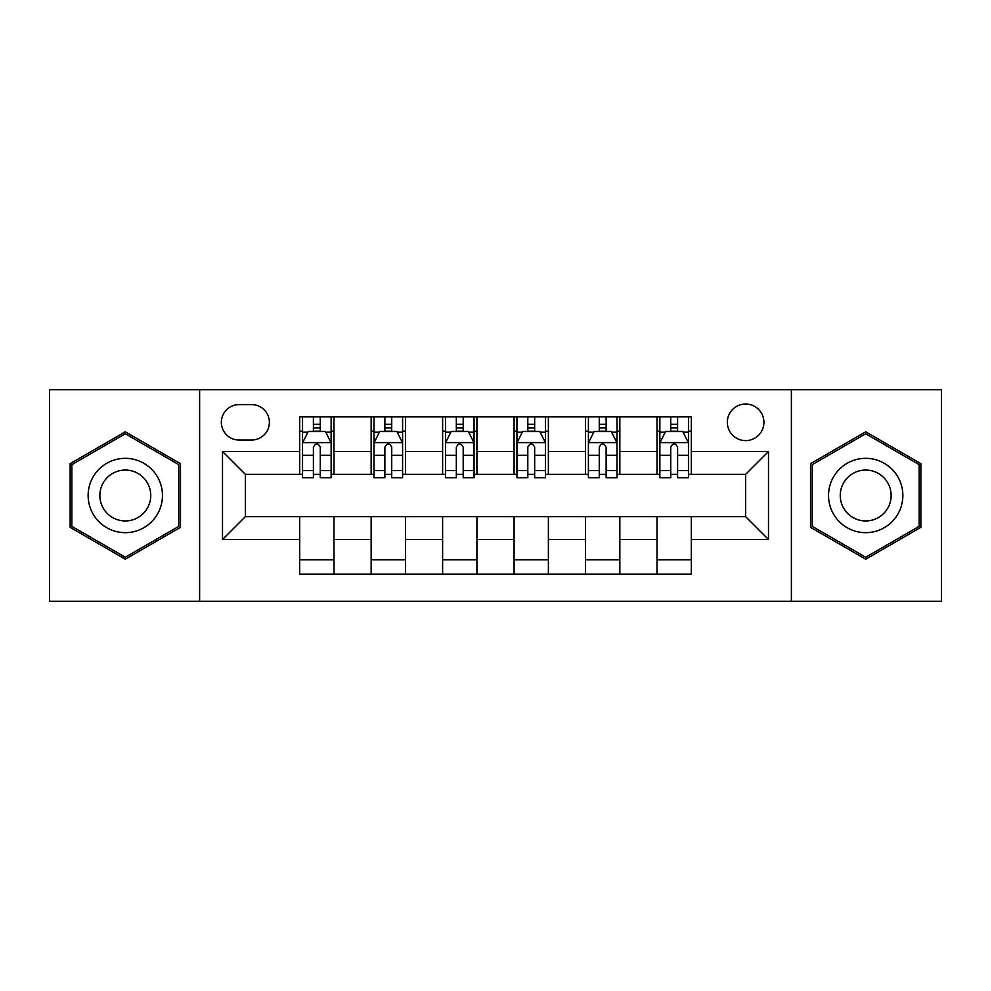 <?xml version="1.0" encoding="UTF-8"?>
<svg xmlns="http://www.w3.org/2000/svg" width="991" height="991" viewBox="0 0 991 991"><rect width="100%" height="100%" fill="white"/><g stroke="black" fill="none" stroke-linecap="round" stroke-linejoin="round"><path stroke-width="1.49" d="M745.628 404.018A18.296 18.296 0 0 0 727.332 422.315A18.296 18.296 0 0 0 745.628 440.611A18.296 18.296 0 0 0 763.925 422.315A18.296 18.296 0 0 0 745.628 404.018M791.375 601.264L941.45 601.264L941.45 389.736L791.375 389.736L791.375 601.264L199.625 601.264L199.625 389.736L49.55 389.736L49.55 601.264L199.625 601.264M239.079 440.041L251.652 440.041A17.727 17.727 0 0 0 269.379 422.315A17.727 17.727 0 0 0 251.652 404.601L239.079 404.601A17.727 17.727 0 0 0 221.352 422.315A17.727 17.727 0 0 0 239.079 440.041M791.375 389.736L199.625 389.736M299.678 539.525L222.504 539.525L222.504 451.475L299.678 451.475L299.678 474.342L245.372 474.342L245.372 516.658L299.678 516.658L299.678 574.111L691.322 574.111L691.322 516.658L745.628 516.658L745.628 474.342L691.322 474.342L691.322 451.475L768.496 451.475L768.496 539.525L691.322 539.525M691.322 451.475L691.322 416.889L299.678 416.889L299.678 451.475M657.008 416.889L657.008 474.342L659.87 474.342M670.734 474.342L677.596 474.342M688.46 474.342L691.322 474.342M657.008 474.342L616.997 474.342M585.545 416.889L585.545 474.342L588.406 474.342M599.27 474.342L606.133 474.342M585.545 474.342L545.521 474.342M514.081 416.889L514.081 474.342L516.943 474.342M527.807 474.342L534.669 474.342M514.081 474.342L474.057 474.342M442.618 416.889L442.618 474.342L445.479 474.342M456.331 474.342L463.193 474.342M442.618 474.342L402.594 474.342M371.154 416.889L371.154 474.342L374.003 474.342M384.867 474.342L391.73 474.342M371.154 474.342L331.13 474.342M299.678 474.342L302.54 474.342M313.404 474.342L320.266 474.342M299.678 516.658L333.992 516.658L333.992 574.111M691.322 516.658L333.992 516.658M333.992 416.889L333.992 474.342M299.678 431.184L302.54 431.184M313.404 431.184L320.266 431.184M331.13 431.184L333.992 431.184M299.678 559.816L333.992 559.816M371.154 516.658L371.154 574.111M405.455 416.889L405.455 474.342M371.154 431.184L374.003 431.184M384.867 431.184L391.73 431.184M402.594 431.184L405.455 431.184M405.455 516.658L405.455 574.111M371.154 559.816L405.455 559.816M442.618 516.658L442.618 574.111M476.919 516.658L476.919 574.111M442.618 559.816L476.919 559.816M476.919 416.889L476.919 474.342M442.618 431.184L445.479 431.184M456.331 431.184L463.193 431.184M474.057 431.184L476.919 431.184M514.081 516.658L514.081 574.111M548.382 516.658L548.382 574.111M514.081 559.816L548.382 559.816M548.382 416.889L548.382 474.342M514.081 431.184L516.943 431.184M527.807 431.184L534.669 431.184M545.521 431.184L548.382 431.184M585.545 516.658L585.545 574.111M619.846 516.658L619.846 574.111M585.545 559.816L619.846 559.816M619.846 416.889L619.846 474.342M585.545 431.184L588.406 431.184M599.27 431.184L606.133 431.184M616.997 431.184L619.846 431.184M657.008 516.658L657.008 574.111M657.008 559.816L691.322 559.816M657.008 431.184L659.87 431.184M670.734 431.184L677.596 431.184M688.46 431.184L691.322 431.184M245.372 474.342L222.504 451.475M245.372 516.658L222.504 539.525M768.496 451.475L745.628 474.342M768.496 539.525L745.628 516.658M125.3 559.209L180.473 527.348L180.473 463.652L125.3 431.791L70.138 463.652L70.138 527.348L125.3 559.209M920.862 463.652L865.7 431.791L810.527 463.652L810.527 527.348L865.7 559.209L920.862 527.348L920.862 463.652M320.266 424.321L313.404 424.321M331.13 470.614L320.266 470.614L320.266 477.773L331.13 477.773L331.13 442.903L325.407 431.469L308.263 431.469L302.54 442.903L302.54 477.773L313.404 477.773L313.404 470.614L302.54 470.614M302.54 442.903L302.54 416.889M331.13 442.903L331.13 416.889M313.404 431.469L313.404 416.889M320.266 416.889L320.266 431.469M320.266 470.614L320.266 447.189C317.975 442.779 315.695 442.779 313.404 447.189L313.404 470.614M391.73 424.321L384.867 424.321M402.594 470.614L391.73 470.614L391.73 477.773L402.594 477.773L402.594 442.903L396.871 431.469L379.726 431.469L374.003 442.903L374.003 477.773L384.867 477.773L384.867 470.614L374.003 470.614M374.003 442.903L374.003 416.889M402.594 442.903L402.594 416.889M384.867 431.469L384.867 416.889M391.73 416.889L391.73 431.469M391.73 470.614L391.73 447.189C389.451 442.779 387.159 442.779 384.867 447.189L384.867 470.614M463.193 424.321L456.331 424.321M474.057 470.614L463.193 470.614L463.193 477.773L474.057 477.773L474.057 442.903L468.347 431.469L451.19 431.469L445.479 442.903L445.479 477.773L456.331 477.773L456.331 470.614L445.479 470.614M445.479 442.903L445.479 416.889M474.057 442.903L474.057 416.889M456.331 431.469L456.331 416.889M463.193 416.889L463.193 431.469M463.193 470.614L463.193 447.189C460.914 442.779 458.622 442.779 456.331 447.189L456.331 470.614M534.669 424.321L527.807 424.321M545.521 470.614L534.669 470.614L534.669 477.773L545.521 477.773L545.521 442.903L539.81 431.469L522.653 431.469L516.943 442.903L516.943 477.773L527.807 477.773L527.807 470.614L516.943 470.614M516.943 442.903L516.943 416.889M545.521 442.903L545.521 416.889M527.807 431.469L527.807 416.889M534.669 416.889L534.669 431.469M534.669 470.614L534.669 447.189C532.378 442.779 530.098 442.779 527.807 447.189L527.807 470.614M606.133 424.321L599.27 424.321M616.997 470.614L606.133 470.614L606.133 477.773L616.997 477.773L616.997 442.903L611.274 431.469L594.129 431.469L588.406 442.903L588.406 477.773L599.27 477.773L599.27 470.614L588.406 470.614M588.406 442.903L588.406 416.889M616.997 442.903L616.997 416.889M599.27 431.469L599.27 416.889M606.133 416.889L606.133 431.469M606.133 470.614L606.133 447.189C603.841 442.779 601.562 442.779 599.27 447.189L599.27 470.614M157.482 476.919A37.163 37.163 0 0 0 106.718 463.317A37.163 37.163 0 0 0 93.117 514.081A37.163 37.163 0 0 0 143.881 527.683A37.163 37.163 0 0 0 157.482 476.919M147.337 482.778A25.444 25.444 0 0 0 112.578 473.463A25.444 25.444 0 0 0 103.275 508.222A25.444 25.444 0 0 0 138.022 517.537A25.444 25.444 0 0 0 147.337 482.778M125.3 557.227L71.847 526.357L71.847 464.643L125.3 433.773L178.764 464.643L178.764 526.357L125.3 557.227M865.7 532.663A37.163 37.163 0 0 0 902.863 495.5A37.163 37.163 0 0 0 865.7 458.338A37.163 37.163 0 0 0 828.538 495.5A37.163 37.163 0 0 0 865.7 532.663M865.7 520.944A25.444 25.444 0 0 0 891.132 495.5A25.444 25.444 0 0 0 865.7 470.056A25.444 25.444 0 0 0 840.257 495.5A25.444 25.444 0 0 0 865.7 520.944M812.236 464.643L865.7 433.773L919.153 464.643L919.153 526.357L865.7 557.227L812.236 526.357L812.236 464.643M677.596 424.321L670.734 424.321M688.46 470.614L677.596 470.614L677.596 477.773L688.46 477.773L688.46 442.903L682.737 431.469L665.593 431.469L659.87 442.903L659.87 477.773L670.734 477.773L670.734 470.614L659.87 470.614M659.87 442.903L659.87 416.889M688.46 442.903L688.46 416.889M670.734 431.469L670.734 416.889M677.596 416.889L677.596 431.469M677.596 470.614L677.596 447.189C675.317 442.779 673.025 442.779 670.734 447.189L670.734 470.614M371.154 539.525L333.992 539.525M371.154 451.475L333.992 451.475M442.618 451.475L405.455 451.475M442.618 539.525L405.455 539.525M514.081 451.475L476.919 451.475M514.081 539.525L476.919 539.525M585.545 451.475L548.382 451.475M585.545 539.525L548.382 539.525M657.008 451.475L619.846 451.475M657.008 539.525L619.846 539.525M330.982 442.618L302.689 442.618M302.54 432.15L307.916 432.15M325.754 432.15L331.13 432.15M313.404 455.278L302.54 455.278M331.13 455.278L320.266 455.278M320.266 427.963L313.404 427.963M402.445 442.618L374.152 442.618M374.003 432.15L379.38 432.15M397.218 432.15L402.594 432.15M384.867 455.278L374.003 455.278M402.594 455.278L391.73 455.278M391.73 427.963L384.867 427.963M473.921 442.618L445.616 442.618M445.479 432.15L450.843 432.15M468.681 432.15L474.057 432.15M456.331 455.278L445.479 455.278M474.057 455.278L463.193 455.278M463.193 427.963L456.331 427.963M545.384 442.618L517.079 442.618M516.943 432.15L522.319 432.15M540.157 432.15L545.521 432.15M527.807 455.278L516.943 455.278M545.521 455.278L534.669 455.278M534.669 427.963L527.807 427.963M616.848 442.618L588.555 442.618M588.406 432.15L593.782 432.15M611.62 432.15L616.997 432.15M599.27 455.278L588.406 455.278M616.997 455.278L606.133 455.278M606.133 427.963L599.27 427.963M688.311 442.618L660.018 442.618M659.87 432.15L665.246 432.15M683.084 432.15L688.46 432.15M670.734 455.278L659.87 455.278M688.46 455.278L677.596 455.278M677.596 427.963L670.734 427.963"/></g></svg>
